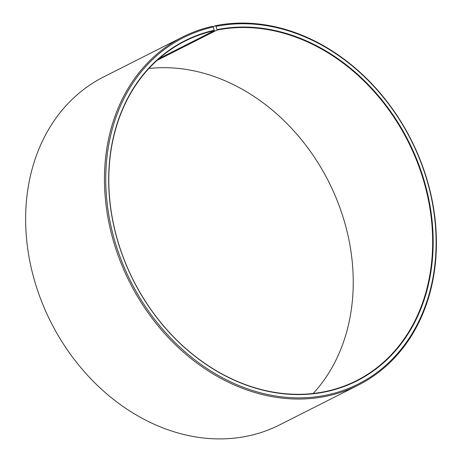 <?xml version="1.0" encoding="UTF-8"?>
<svg xmlns="http://www.w3.org/2000/svg" width="462" height="462" viewBox="0 0 462 462"><rect width="100%" height="100%" fill="white"/><g stroke="black" fill="none" stroke-linecap="round" stroke-linejoin="round"><path stroke-width="0.69" d="M313.201 393.474A190.211 153.881 63.2 0 0 328.632 181.624A190.211 153.881 63.2 0 0 148.845 68.509M182.438 37.081A194.964 157.727 63.2 0 0 121.506 264.299A194.964 157.727 63.2 0 0 328.32 395.795A194.964 157.727 63.2 0 0 358.42 385.037L279.608 424.901A194.964 157.727 63.2 0 1 249.509 435.66A194.964 157.727 63.2 0 1 42.689 304.163A194.964 157.727 63.2 0 1 103.621 76.946L182.438 37.081A194.964 157.727 63.2 0 1 212.537 26.322L213.317 26.969L214.247 30.677A190.211 153.881 63.2 0 0 184.881 41.176A190.211 153.881 63.2 0 0 125.439 262.849A190.211 153.881 63.2 0 0 327.212 391.141A190.211 153.881 63.2 0 0 356.577 380.642A190.211 153.881 63.2 0 0 416.637 160.505A190.211 153.881 63.2 0 0 216.903 30.111L156.993 60.412M214.333 30.215A190.587 154.192 63.2 0 0 118.85 244.779A190.587 154.192 63.2 0 0 327.523 391.401A190.587 154.192 63.2 0 0 423.492 178.413A190.587 154.192 63.2 0 0 216.996 29.649L216.903 30.111M213.317 26.969A194.011 156.959 63.2 0 0 116.118 245.386A194.011 156.959 63.2 0 0 328.54 394.646A194.011 156.959 63.2 0 0 426.235 177.83A194.011 156.959 63.2 0 0 216.025 26.392L216.996 29.649M213.132 26.819L215.257 25.745L216.025 26.392M358.42 385.037A194.964 157.727 63.2 0 0 419.987 159.396A194.964 157.727 63.2 0 0 215.257 25.745M214.247 30.677L159.026 58.605"/></g></svg>
